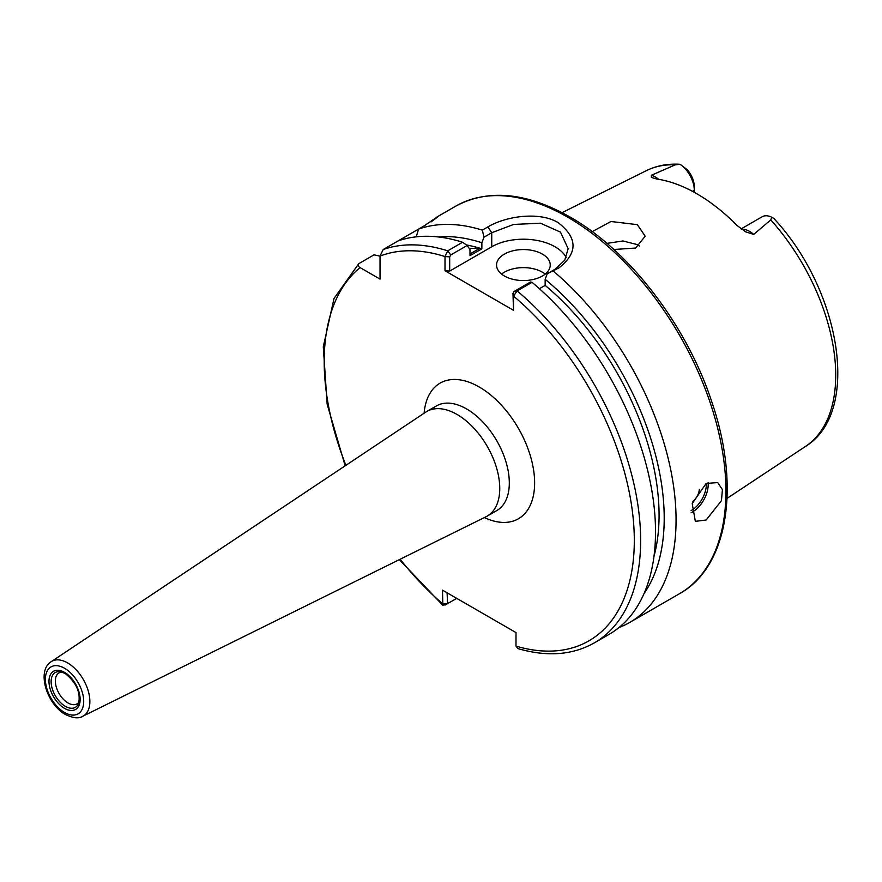 <?xml version="1.0" encoding="UTF-8"?>
<svg xmlns="http://www.w3.org/2000/svg" width="882" height="882" viewBox="0 0 882 882"><rect width="100%" height="100%" fill="white"/><g stroke="black" fill="none" stroke-linecap="round" stroke-linejoin="round"><path stroke-width="1.32" d="M692.844 501.417A11.19 6.461 120 0 0 699.316 489.466M706.14 520.005L721.432 500.7L722.424 489.664L717.728 482.586L706.14 483.468L692.205 503.578L695.347 521.35L706.14 520.005M542.386 254.093A26.846 15.501 0 0 0 513.126 250.731A26.846 15.501 0 0 0 496.544 265.052A26.846 15.501 0 0 0 504.416 276.011A26.846 15.501 0 0 0 533.676 279.374A26.846 15.501 0 0 0 550.247 265.052A26.846 15.501 0 0 0 542.386 254.093M545.208 274.093A26.846 15.501 0 0 0 542.386 272.174A26.846 15.501 0 0 0 501.593 274.093M741.707 229.353A21.841 12.613 60 0 1 749.59 231.404A21.841 12.613 60 0 1 753.702 234.414L745.511 231.768M745.599 231.823L737.065 225.483A161.163 93.051 -120 0 0 696.813 193.753A161.163 93.051 -120 0 0 656.55 178.991L651.423 177.447L651.313 175.298L675.358 164.802L680.132 164.317L687.21 169.686A17.364 10.022 60 0 1 694.277 186.609L694.277 190.258A21.841 12.613 -120 0 0 680.132 164.317L679.405 164.261C667.376 163.6 656.34 165.739 646.297 170.678L562.066 212.65M606.915 243.388L622.946 240.973L637.322 244.59L639.428 245.99M613.839 249.496L635.613 248.051L645.183 236.189L637.322 224.656L610.972 221.503L592.208 231.646M753.702 234.414L770.791 219.905L771.717 217.192A21.841 12.613 -120 0 0 762.092 216.796L741.101 228.912M483.986 237.203L482.333 230.125L487.878 226.917C506.07 216.024 539.641 211.283 558.207 222.672C577.732 237.853 577.964 252.936 558.912 267.93L547.281 273.74L555.043 269.253L564.767 260.168L568.151 248.691L560.478 232.12L540.479 223.212L513.666 224.436L491.748 232.716L483.986 237.203L481.859 242.77A213.124 123.05 -120 0 0 438.365 236.949M618.977 627.565A223.763 129.191 -120 0 0 629.726 622.449A223.763 129.191 -120 0 0 669.934 466.071A223.763 129.191 -120 0 0 553.367 271.138M79.126 701.807A17.905 10.33 60 0 1 76.988 703.869A17.905 10.33 60 0 1 68.035 702.976A17.905 10.33 60 0 1 56.338 687.21A17.905 10.33 60 0 1 59.083 672.867A17.905 10.33 60 0 1 61.938 672.04M457.03 414.452A60.417 34.883 60 0 1 496.5 467.692A60.417 34.883 60 0 1 487.239 516.102A60.417 34.883 60 0 1 486.103 516.709L82.732 716.283A31.554 18.213 60 0 0 88.321 691.212A31.554 18.213 60 0 0 67.55 662.889A31.554 18.213 60 0 0 51.2 661.676L425.719 412.137A60.417 34.883 60 0 1 426.822 411.464A60.417 34.883 60 0 1 457.03 414.452M481.859 242.77L481.859 248.834A205.859 118.85 -120 0 0 466.413 244.942M481.859 248.834L469.996 255.692L469.996 249.617L467.173 245.472L450.768 254.942L449.688 256.86L449.688 271.072L445.002 270.763L445.002 256.552L447.714 250.83L462.587 242.241A223.763 129.191 -120 0 0 398.091 240.929L383.218 249.518L380.043 256.067L380.043 279.12L360.088 267.599A219.287 126.6 -120 0 0 345.898 465.321M466.479 244.987A205.859 118.85 60 0 1 479.863 248.261L469.996 253.95M644.136 593.366A213.124 123.05 -120 0 0 545.153 279.307L547.281 273.74M654.003 556.277A205.859 118.85 -120 0 0 545.153 285.382L545.153 279.307M539.387 288.712L545.153 285.382M530.457 282.019L532.011 282.317L517.128 290.917L513.511 296.109L512.971 293.397L514.063 291.479L530.457 282.019M514.063 291.479L517.128 290.917A223.763 129.191 -120 0 1 634.39 486.004A223.763 129.191 -120 0 1 594.292 642.901L609.175 634.312A223.763 129.191 -120 0 0 649.262 477.405A223.763 129.191 -120 0 0 532.011 282.317M380.043 256.144L374.045 254.821L358.731 263.707L334.013 298.502L323.286 346.835L327.178 404.309L345.171 465.817M447.086 592.792L447.604 603.597L442.83 605.317L442.499 590.146L516.003 632.581L516.003 646.109L517.8 648.546C546.906 657.057 572.407 655.172 594.292 642.901M359.161 263.409C357.53 264.898 357.838 266.298 360.088 267.599M513.511 296.098L513.511 310.321L445.002 270.763M482.333 230.125A223.763 129.191 -120 0 0 418.641 229.066L398.091 240.929M416.194 236.839L418.641 229.066L424.352 225.77C439.468 215.34 441.695 214.061 431.022 221.922M437.461 216.818L431.728 221.261M462.587 242.241L467.173 245.472M770.791 219.905A159.311 91.982 -120 0 1 805.498 446.435C861.659 412.115 840.436 289.494 773.712 218.35L771.717 217.192M694.277 192.32L694.277 190.258L692.436 191.328M566.2 257.511A44.75 25.843 0 0 0 491.748 246.784L449.688 271.072M513.511 310.321L512.971 293.397M400.13 559.243A219.287 126.6 -120 0 0 442.499 603.674L447.604 603.597L456.711 598.349M450.768 254.942L447.714 250.83A223.763 129.191 -120 0 0 383.218 249.518M449.688 256.86L445.002 256.552A219.287 126.6 -120 0 0 380.043 256.067M479.863 248.261L469.147 248.371M691.124 510.59A21.036 12.139 120 0 0 691.433 510.413A21.036 12.139 120 0 0 706.262 483.402M708.081 482.498A22.381 12.921 -60 0 1 692.381 512.067A22.381 12.921 -60 0 1 691.157 512.718M651.313 175.298A21.841 12.613 60 0 1 655.414 177.028A21.841 12.613 60 0 1 658.689 179.322M455.818 206.101C488.275 188.715 526.311 192.331 569.937 216.961C629.638 250.709 687.078 325.877 712.006 402.501C740.671 486.445 728.135 566.795 679.581 593.663A223.763 129.191 -120 0 0 713.88 414.364A223.763 129.191 -120 0 0 567.699 217.181A223.763 129.191 -120 0 0 455.818 206.101L437.009 216.972M60.274 671.665L65.014 673.407C76.227 682.293 80.769 692.304 78.619 703.439A20.099 11.598 60 0 1 65.345 706.328A20.099 11.598 60 0 1 51.365 684.829A20.099 11.598 60 0 1 60.274 671.665A20.099 11.598 60 0 1 64.783 673.198M64.551 672.382A22.039 12.723 60 0 1 80.13 699.371A22.039 12.723 60 0 1 64.551 708.367A22.039 12.723 60 0 1 48.973 681.378A22.039 12.723 60 0 1 64.551 672.382M426.822 411.464L436.392 405.94A60.417 34.883 60 0 1 466.6 408.928A60.417 34.883 60 0 1 506.059 462.168A60.417 34.883 60 0 1 496.798 510.579L487.239 516.102M424.11 413.217A78.311 45.214 60 0 1 479.257 387.011A78.311 45.214 60 0 1 534.569 479.94A78.311 45.214 60 0 1 484.361 517.569M64.551 668.269A27.077 15.633 60 0 1 83.702 701.433A27.077 15.633 60 0 1 64.551 712.491A27.077 15.633 60 0 1 45.401 679.316A27.077 15.633 60 0 1 64.551 668.269M516.003 646.109A219.287 126.6 -120 0 0 634.301 538.99A219.287 126.6 -120 0 0 513.511 296.109M675.358 164.802A159.311 91.982 -120 0 0 646.297 170.678M491.748 246.784L491.748 232.716L487.878 226.917M558.912 267.93L555.043 269.253M805.498 446.435L727.033 498.385M679.581 593.663L629.726 622.449M51.2 661.676C36.162 670.86 47.077 704.652 65.477 714.53C73.085 718.202 78.84 718.775 82.732 716.283M442.83 605.317L399.337 559.64M447.604 603.597L444.98 605.107"/></g></svg>
